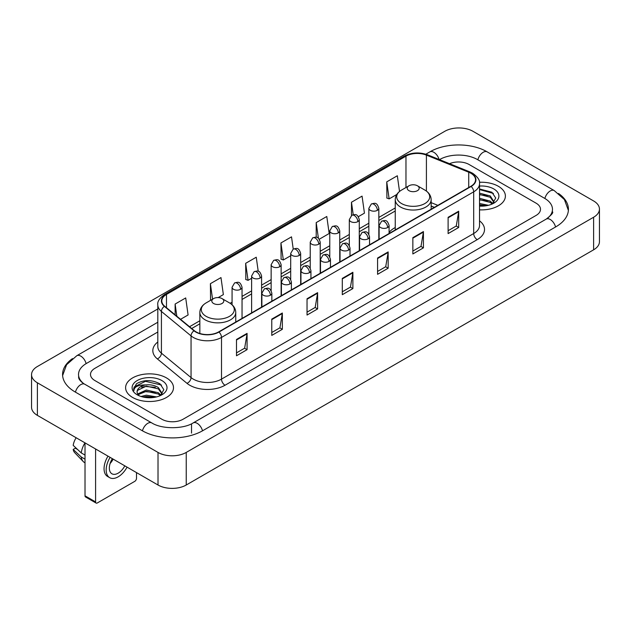 <?xml version="1.0" encoding="UTF-8"?>
<svg xmlns="http://www.w3.org/2000/svg" width="631" height="631" viewBox="0 0 631 631"><rect width="100%" height="100%" fill="white"/><g stroke="black" fill="none" stroke-linecap="round" stroke-linejoin="round"><path stroke-width="0.95" d="M395.243 227.523A26.439 15.262 0 0 0 389.09 232.468M434.317 207.394L431.154 206.108M498.38 186.295A23.939 13.827 0 0 0 479.434 182.288A23.939 13.827 0 0 1 498.38 186.295A23.939 13.827 0 0 1 505.392 196.067A23.939 13.827 0 0 0 498.38 186.295M166.481 377.906A23.939 13.827 0 0 0 140.39 374.909A23.939 13.827 0 0 0 125.608 387.686A23.939 13.827 0 0 0 132.62 397.459A23.939 13.827 0 0 0 158.712 400.456A23.939 13.827 0 0 0 173.493 387.686A23.939 13.827 0 0 0 166.481 377.906A23.939 13.827 0 0 0 140.39 374.909A23.939 13.827 0 0 0 125.608 387.686A23.939 13.827 0 0 0 132.62 397.459A23.939 13.827 0 0 0 158.712 400.456A23.939 13.827 0 0 0 173.493 387.686A23.939 13.827 0 0 0 166.481 377.906M470.868 173.257A15.964 9.213 180 0 1 475.537 179.772A15.964 9.213 180 0 1 470.868 186.287L218.681 331.89A15.964 9.213 180 0 1 194.324 330.66L164.691 306.224A15.964 9.213 180 0 1 161.804 300.94A15.964 9.213 180 0 1 166.481 294.425L405.97 156.149A15.964 9.213 180 0 1 426.414 155.116L468.73 172.224A15.964 9.213 180 0 1 470.868 173.257M471.144 173.099A16.359 9.449 0 0 0 468.967 172.034L426.643 154.926A16.359 9.449 0 0 0 405.694 155.991L166.198 294.259A16.359 9.449 0 0 0 164.36 306.358L193.993 330.786A16.359 9.449 0 0 0 218.965 332.048L471.144 186.453A16.359 9.449 0 0 0 471.144 173.099M236.491 339.486L236.491 355.774L247.076 349.661L247.076 333.373L236.491 339.486M236.491 352.887L244.647 348.178L247.036 333.917A3.991 2.303 -120 0 0 247.076 333.373M244.576 348.217L247.076 349.661M271.764 319.12L271.764 335.408L282.349 329.303L282.349 313.008L271.764 319.12M271.764 332.521L279.912 327.812L282.302 313.552A3.991 2.303 -120 0 0 282.349 313.008M279.841 327.86L282.349 329.303M307.037 298.755L307.037 315.05L317.614 308.938L317.614 292.65L307.037 298.755M307.037 312.156L315.185 307.455L317.574 293.186A3.991 2.303 -120 0 0 317.614 292.65M315.114 307.494L317.614 308.938M448.113 217.301L448.113 233.596L458.698 227.483L458.698 211.196L448.113 217.301M448.113 230.701L456.268 226.001L458.658 211.74A3.991 2.303 -120 0 0 458.698 211.196M456.197 226.04L458.698 227.483M412.848 237.666L412.848 253.962L423.425 247.849L423.425 231.561L412.848 237.666M412.848 251.067L420.995 246.366L423.385 232.098A3.991 2.303 -120 0 0 423.425 231.561M420.924 246.405L423.425 247.849M377.575 258.032L377.575 274.319L388.16 268.214L388.16 251.919L377.575 258.032M377.575 271.433L385.722 266.724L388.112 252.463A3.991 2.303 -120 0 0 388.16 251.919M385.651 266.763L388.16 268.214M342.302 278.397L342.302 294.685L352.887 288.572L352.887 272.284L342.302 278.397M342.302 291.79L350.457 287.089L352.847 272.829A3.991 2.303 -120 0 0 352.887 272.284M350.386 287.129L352.887 288.572M479.528 209.847A23.939 13.827 0 0 0 505.392 196.067A23.939 13.827 0 0 1 479.528 209.847M161.899 419.244A14.963 8.637 0 0 0 183.061 419.244L536.113 215.408A14.963 8.637 0 0 0 540.499 209.303A14.963 8.637 0 0 0 536.113 203.19L469.101 164.502A14.963 8.637 0 0 0 449.54 163.697A14.963 8.637 0 0 1 469.101 164.502L536.113 203.19A14.963 8.637 0 0 1 540.499 209.303A14.963 8.637 0 0 1 536.113 215.408L183.061 419.244A14.963 8.637 0 0 1 161.899 419.244L94.887 380.556L161.899 419.244M157.813 332.009L94.887 368.338A14.963 8.637 0 0 0 90.501 374.443A14.963 8.637 0 0 0 94.887 380.556A14.963 8.637 0 0 1 90.501 374.443A14.963 8.637 0 0 1 94.887 368.338L157.813 332.009M218.192 297.587L223.366 294.598L220.976 277.577L210.391 283.69L210.565 299.883M180.561 319.31L188.093 314.964L185.703 297.942L175.126 304.047L175.126 314.83M319.262 239.236L329.177 233.509L326.787 216.488L316.202 222.601L316.202 237.256M358.345 216.67L364.442 213.144L362.06 196.123L351.475 202.235L351.475 215.471M399.526 191.445L397.325 175.765L386.748 181.87L386.913 198.063M258.221 271.275L256.249 257.219L245.664 263.324L245.838 279.517M293.234 249.079L291.514 236.854L280.937 242.959L281.103 259.152M280.937 242.959L283.327 259.98L290.694 255.729M283.327 259.98L280.937 259.089M316.202 222.601L318.41 238.313M351.475 202.235L353.226 214.714M386.748 181.87L389.138 198.891L396.789 194.474M389.138 198.891L386.748 198M245.664 263.324L248.054 280.345L251.611 278.295M248.054 280.345L245.664 279.454M211.038 300.056L210.391 299.82M210.391 283.69L212.568 299.173M175.126 304.047L176.838 316.234M547.495 218.31A26.936 15.554 0 0 0 552.472 209.303A26.936 15.554 0 0 0 544.577 198.308L477.564 159.619A26.936 15.554 0 0 0 439.476 159.619L439.46 159.627M157.813 322.236L86.423 363.448A26.936 15.554 0 0 0 78.528 374.443A26.936 15.554 0 0 0 83.505 383.451M158.018 452.435A19.955 11.516 0 0 0 186.232 452.435L593.605 217.245A19.955 11.516 0 0 0 599.45 209.098A19.955 11.516 0 0 0 593.605 200.95L472.982 131.311A19.955 11.516 0 0 0 444.768 131.311L37.395 366.508A19.955 11.516 0 0 0 31.55 374.648A19.955 11.516 0 0 0 37.395 382.796L158.018 452.435L158.018 485.018A19.955 11.516 0 0 0 186.232 485.018L593.605 249.821A19.955 11.516 0 0 0 599.45 241.681L599.45 209.098M31.55 374.648L31.55 407.232A19.955 11.516 0 0 0 37.395 415.379L158.018 485.018M72.486 358.605A42.9 24.767 0 0 0 62.572 374.443A42.9 24.767 0 0 0 75.136 391.961L142.149 430.65A42.9 24.767 0 0 0 202.811 430.65L555.864 226.813A42.9 24.767 0 0 0 568.428 209.303A42.9 24.767 0 0 0 558.514 193.465M434.357 207.37L431.154 206.077M479.528 203.497L488.473 205.296M479.528 204.791L486.32 205.745M479.528 198.323L490.263 201.123L492.827 203.576M479.528 199.617L490.263 202.417L492.164 204.026M479.528 193.149L490.263 195.957L493.915 201.699L493.828 202.646M479.528 194.443L490.263 197.251L493.876 202.346M479.528 206.085A17.455 10.08 0 0 0 493.789 203.19A17.455 10.08 0 0 0 493.789 188.937A17.455 10.08 0 0 0 479.528 186.05M492.369 203.931L495.729 198.024L491.896 192.218L479.528 188.969M479.528 189.56L493.434 193.449M479.528 194.734L487.203 195.705M479.528 199.909L487.203 200.879M479.528 205.083L486.13 205.777M408.967 190.672A5.987 3.455 0 0 0 417.43 190.672A5.987 3.455 0 0 0 417.43 185.782L424.86 190.073A16.493 9.52 0 0 1 424.86 203.545A16.493 9.52 0 0 1 401.537 203.545A16.493 9.52 0 0 1 401.537 190.073C397.475 192.487 395.377 195.689 395.243 199.688A17.96 10.364 0 0 0 400.504 207.015A17.96 10.364 0 0 0 420.072 209.263A17.96 10.364 0 0 0 431.154 199.688C431.02 195.689 428.922 192.487 424.86 190.073L417.43 185.782A5.987 3.455 0 0 0 408.967 185.782A5.987 3.455 0 0 0 408.967 190.672M213.57 303.479A5.987 3.455 0 0 0 222.033 303.479A5.987 3.455 0 0 0 222.033 298.597L229.463 302.888A16.493 9.52 0 0 1 229.463 316.352A16.493 9.52 0 0 1 206.14 316.352A16.493 9.52 0 0 1 206.14 302.888C202.078 305.294 199.98 308.504 199.846 312.495A17.96 10.364 0 0 0 205.107 319.83A17.96 10.364 0 0 0 224.675 322.078A17.96 10.364 0 0 0 235.757 312.495C235.623 308.504 233.525 305.294 229.463 302.888L222.033 298.597A5.987 3.455 0 0 0 213.57 298.597A5.987 3.455 0 0 0 213.57 303.479M95.589 501.921A2.492 1.443 120 0 0 96.109 503.065L85.524 496.952A2.492 1.443 -60 0 1 85.011 495.816L95.589 501.921L95.589 448.972M85.011 442.867L85.011 495.816M96.109 503.065A2.492 1.443 120 0 0 97.355 502.939L134.742 481.358A2.492 1.443 120 0 0 136.501 478.298L136.501 472.595M112.365 458.658A12.47 7.201 120 0 0 111.932 473.786A12.47 7.201 120 0 0 118.163 473.171A12.47 7.201 120 0 0 124.804 465.844M110.102 463.501A12.47 7.201 120 0 0 113.17 459.123M108.004 456.142A16.958 9.788 120 0 0 107.57 476.452L109.684 477.675A16.958 9.788 120 0 0 118.163 476.831A16.958 9.788 120 0 0 127.052 467.145M110.117 457.365A16.958 9.788 120 0 0 109.684 477.675M84.972 442.844A16.461 9.504 120 0 0 81.265 452.932L73.188 445.376A12.967 7.485 120 0 1 76.138 437.748M85.011 455.093L81.265 452.932M77.558 449.461L75.357 448.199L73.188 449.446L81.265 457.002L85.011 459.163M81.265 457.002A16.461 9.504 120 0 0 83.292 461.6A16.461 9.504 120 0 0 84.538 462.578L85.011 462.854M73.188 449.446A12.967 7.485 120 0 0 74.718 452.679L83.292 461.6M141.036 396.481L146.329 395.187L156.575 396.907M143.111 397.049L146.329 396.481L154.429 397.364M137.676 393.949L146.329 390.021L158.373 392.742L160.937 395.187M138.11 394.659L146.329 391.307L158.373 394.036L160.266 395.637M160.479 395.542L163.831 389.642L160.006 383.837C151.803 379.602 143.971 379.554 136.525 383.695L133.654 388.956L133.93 390.652C134.088 386.858 137.992 384.949 145.635 384.918A12.47 7.201 0 0 0 137.085 391.756A12.47 7.201 0 0 0 137.692 393.973L139.175 395.787M145.635 384.918C150.415 384.421 154.658 385.304 158.373 387.568L162.025 393.318L161.938 394.265M137.085 391.898L137.511 390.368L146.329 386.14L158.373 388.862L161.986 393.965M161.899 380.556A17.455 10.08 0 0 0 137.211 380.556A17.455 10.08 0 0 0 137.211 394.809A17.455 10.08 0 0 0 161.899 394.809A17.455 10.08 0 0 0 161.899 380.556M133.654 389.075L134.198 386.945L145.438 381.313L161.544 385.068M141.581 387.205L145.438 386.487L155.313 387.324M141.581 392.379L145.438 391.662L155.313 392.498M143.442 397.12L154.24 397.388M479.528 220.818A24.94 14.403 180 0 1 477.217 239.646L225.03 385.241A4.985 2.879 60 0 1 221.505 379.128L473.684 233.533A19.955 11.516 0 0 0 479.528 225.385L479.528 183.684A19.955 11.516 180 0 1 473.684 191.832A4.985 2.879 -120 0 0 471.144 186.453M225.03 385.241A24.94 14.403 180 0 1 189.765 385.241A24.94 14.403 180 0 1 186.965 383.317L157.332 358.881A24.94 14.403 180 0 1 157.813 341.986M193.291 379.128A19.955 11.516 0 0 0 221.505 379.128L221.505 337.427A19.955 11.516 180 0 1 191.051 335.889L161.418 311.454A19.955 11.516 180 0 1 157.813 304.844L157.813 346.553A19.955 11.516 0 0 0 161.418 353.163L191.051 377.59A19.955 11.516 0 0 0 193.291 379.128M479.528 183.684C480.199 180.569 477.904 177.09 472.651 173.257L470.032 171.979A4.985 2.335 112 0 0 468.967 172.034M470.032 171.979L427.715 154.871C419.449 151.953 411.609 152.379 404.187 156.149A4.985 2.879 60 0 1 405.694 155.991M166.198 294.259A4.985 2.879 -120 0 0 164.691 294.417C159.509 298.14 157.222 301.618 157.813 304.844M164.36 306.358A4.985 3.336 129.5 0 0 161.418 311.454L161.418 353.163A4.985 3.336 -50.5 0 1 157.332 358.881M427.715 154.871A4.985 2.335 112 0 0 426.643 154.926M193.993 330.786A4.985 3.336 129.5 0 0 191.051 335.889L191.051 377.59A4.985 3.336 -50.5 0 1 186.965 383.317M218.965 332.048A4.985 2.879 60 0 1 221.505 337.427L473.684 191.832L473.684 233.533A4.985 2.879 60 0 0 477.217 239.646M166.481 294.425L166.481 307.699M468.73 172.224L468.73 187.517M426.414 155.116L426.414 191.09M437.851 205.351L431.154 202.646M405.97 156.149L405.97 187.51M395.243 207.962L378.829 217.435M368.851 223.2L359.284 228.722M349.306 234.48L339.746 240.001M329.768 245.759L320.209 251.28M310.231 257.038L300.664 262.559M290.694 268.325L281.126 273.846M271.149 279.604L261.589 285.125M251.611 290.883L242.044 296.404M232.074 302.162L230.126 303.29M199.846 320.769L189.545 326.716M342.302 278.91L352.847 272.829M377.575 258.544L388.112 252.463M412.848 238.187L423.385 232.098M448.113 217.821L458.658 211.74M307.037 299.275L317.574 293.186M271.764 319.633L282.302 313.552M236.491 339.999L247.036 333.917M202.512 430.823A7.982 4.606 -120 0 0 197.172 423.314A7.982 4.606 -120 0 0 193.181 422.92C183.361 429.269 161.591 429.269 151.779 422.92L84.767 384.232C83.97 383.94 80.082 381.29 78.859 378.482L78.528 376.888M142.448 430.823A7.982 4.606 -60 0 1 147.788 423.314A7.982 4.606 -60 0 1 151.779 422.92M75.436 392.135A7.982 4.606 -60 0 1 80.776 384.626A7.982 4.606 -60 0 1 84.767 384.232M62.611 375.571L66.586 364.718L76.785 355.726A7.982 4.606 60 0 1 80.776 356.121A7.982 4.606 60 0 1 86.124 363.63M425.83 154.209L429.845 151.89A7.982 4.606 60 0 1 433.828 152.284A7.982 4.606 60 0 1 439.089 159.477M429.845 151.89C445.407 142.63 471.633 142.63 487.203 151.89A7.982 4.606 120 0 0 483.212 152.284A7.982 4.606 120 0 0 477.864 159.785M568.389 210.423L564.414 199.57L554.215 190.578A7.982 4.606 120 0 0 550.224 190.972A7.982 4.606 120 0 0 544.876 198.481M555.564 226.986A7.982 4.606 -120 0 0 550.224 219.485A7.982 4.606 -120 0 0 546.233 219.091L193.181 422.92M186.232 485.018L186.232 452.435M37.395 415.379L37.395 382.796M593.605 249.821L593.605 217.245M191.524 433.095L191.524 424.135M387.631 227.546A4.985 2.879 0 0 0 389.09 225.512C387.063 219.115 385.099 220.385 381.605 221.189A4.985 2.879 60 0 1 384.098 221.434A4.985 2.879 -120 0 1 387.631 227.546A4.985 2.879 0 0 1 380.572 227.546A4.985 2.879 0 0 1 379.113 225.512L381.605 221.189M368.086 238.826A4.985 2.879 0 0 0 369.545 236.791C367.526 230.394 365.554 231.664 362.068 232.468A4.985 2.879 60 0 1 364.56 232.721A4.985 2.879 -120 0 1 368.086 238.826A4.985 2.879 0 0 1 361.035 238.826A4.985 2.879 0 0 1 359.575 236.791L362.068 232.468M348.549 250.113A4.985 2.879 0 0 0 350.008 248.07C347.989 241.673 346.017 242.951 342.53 243.755A4.985 2.879 60 0 1 345.023 244A4.985 2.879 -120 0 1 348.549 250.113A4.985 2.879 0 0 1 341.497 250.113A4.985 2.879 0 0 1 340.03 248.07L342.53 243.755M329.011 261.392A4.985 2.879 0 0 0 330.47 259.357C328.443 252.952 326.479 254.23 322.985 255.034A4.985 2.879 60 0 1 325.478 255.279A4.985 2.879 -120 0 1 329.011 261.392A4.985 2.879 0 0 1 321.952 261.392A4.985 2.879 0 0 1 320.493 259.357L322.985 255.034M309.466 272.671A4.985 2.879 0 0 0 310.933 270.636C308.906 264.239 306.934 265.509 303.448 266.314A4.985 2.879 60 0 1 305.94 266.566A4.985 2.879 -120 0 1 309.466 272.671A4.985 2.879 0 0 1 302.415 272.671A4.985 2.879 0 0 1 300.955 270.636L303.448 266.314M289.929 283.95A4.985 2.879 0 0 0 291.388 281.915C289.369 275.518 287.397 276.796 283.911 277.593A4.985 2.879 60 0 1 286.403 277.845A4.985 2.879 -120 0 1 289.929 283.95A4.985 2.879 0 0 1 282.877 283.95A4.985 2.879 0 0 1 281.41 281.915L283.911 277.593M270.391 295.237A4.985 2.879 0 0 0 271.851 293.194C269.823 286.797 267.86 288.075 264.365 288.88A4.985 2.879 60 0 1 266.866 289.124A4.985 2.879 -120 0 1 270.391 295.237A4.985 2.879 0 0 1 263.332 295.237A4.985 2.879 0 0 1 261.873 293.194L264.365 288.88M377.362 210.336A4.985 2.879 0 0 0 378.829 208.301C376.802 201.904 374.83 203.182 371.344 203.987A4.985 2.879 60 0 1 373.836 204.231A4.985 2.879 -120 0 1 377.362 210.336A4.985 2.879 0 0 1 370.31 210.336A4.985 2.879 0 0 1 368.851 208.301L371.344 203.987M357.824 221.623A4.985 2.879 0 0 0 359.284 219.588C357.264 213.183 355.292 214.461 351.806 215.266A4.985 2.879 60 0 1 354.299 215.51A4.985 2.879 -120 0 1 357.824 221.623A4.985 2.879 0 0 1 350.773 221.623A4.985 2.879 0 0 1 349.306 219.588L351.806 215.266M338.287 232.902A4.985 2.879 0 0 0 339.746 230.867C337.719 224.47 335.755 225.74 332.261 226.545A4.985 2.879 60 0 1 334.761 226.789A4.985 2.879 -120 0 1 338.287 232.902A4.985 2.879 0 0 1 331.228 232.902A4.985 2.879 0 0 1 329.768 230.867L332.261 226.545M318.742 244.181A4.985 2.879 0 0 0 320.209 242.146C318.182 235.749 316.218 237.019 312.724 237.824A4.985 2.879 60 0 1 315.216 238.076A4.985 2.879 -120 0 1 318.742 244.181A4.985 2.879 0 0 1 311.69 244.181A4.985 2.879 0 0 1 310.231 242.146L312.724 237.824M299.204 255.46A4.985 2.879 0 0 0 300.664 253.425C298.644 247.029 296.673 248.306 293.186 249.111A4.985 2.879 60 0 1 295.679 249.355A4.985 2.879 -120 0 1 299.204 255.46A4.985 2.879 0 0 1 292.153 255.46A4.985 2.879 0 0 1 290.694 253.425L293.186 249.111M279.667 266.747A4.985 2.879 0 0 0 281.126 264.712C279.099 258.308 277.135 259.586 273.641 260.39A4.985 2.879 60 0 1 276.141 260.635A4.985 2.879 -120 0 1 279.667 266.747A4.985 2.879 0 0 1 272.608 266.747A4.985 2.879 0 0 1 271.149 264.712L273.641 260.39M260.122 278.026A4.985 2.879 0 0 0 261.589 275.992C259.562 269.595 257.598 270.865 254.104 271.669A4.985 2.879 60 0 1 256.596 271.914A4.985 2.879 -120 0 1 260.122 278.026A4.985 2.879 0 0 1 253.07 278.026A4.985 2.879 0 0 1 251.611 275.992L254.104 271.669M240.585 289.306A4.985 2.879 0 0 0 242.044 287.271C240.025 280.874 238.053 282.144 234.566 282.948A4.985 2.879 60 0 1 237.059 283.201A4.985 2.879 -120 0 1 240.585 289.306A4.985 2.879 0 0 1 233.533 289.306A4.985 2.879 0 0 1 232.074 287.271L234.566 282.948M404.187 156.149L164.691 294.417M395.243 210.999L378.829 220.471M368.851 226.237L359.284 231.758M349.306 237.516L339.746 243.038M329.768 248.795L320.209 254.317M310.231 260.075L300.664 265.596M290.694 271.362L281.126 276.883M271.149 282.641L261.589 288.162M251.611 293.92L242.044 299.441M199.846 323.806L191.714 328.506M434.428 207.331L431.154 206.006M552.472 211.748C553.584 212.552 551.502 214.997 546.233 219.091M487.203 151.89L554.215 190.578M76.785 355.726L157.813 308.945M431.154 209.216L431.154 199.688M395.243 229.952L395.243 199.688M408.967 185.782L401.537 190.073M235.757 322.031L235.757 312.495M199.846 333.491L199.846 312.495M213.57 298.597L206.14 302.888M389.09 233.502L389.09 225.512M379.113 239.267L379.113 225.512M369.545 244.789L369.545 236.791M359.575 250.546L359.575 236.791M350.008 256.068L350.008 248.07M340.03 261.826L340.03 248.07M330.47 267.347L330.47 259.357M320.493 273.105L320.493 259.357M310.933 278.626L310.933 270.636M300.955 284.392L300.955 270.636M291.388 289.913L291.388 281.915M281.41 295.671L281.41 281.915M271.851 301.192L271.851 293.194M261.873 306.95L261.873 293.194M378.829 239.433L378.829 208.301M368.851 234.243L368.851 208.301M359.284 250.712L359.284 219.588M349.306 245.522L349.306 219.588M339.746 261.991L339.746 230.867M329.768 256.809L329.768 230.867M320.209 273.27L320.209 242.146M310.231 268.088L310.231 242.146M300.664 284.557L300.664 253.425M290.694 279.367L290.694 253.425M281.126 295.836L281.126 264.712M271.149 290.646L271.149 264.712M261.589 307.116L261.589 275.992M251.611 312.873L251.611 275.992M242.044 318.395L242.044 287.271M232.074 304.765L232.074 287.271"/></g></svg>
